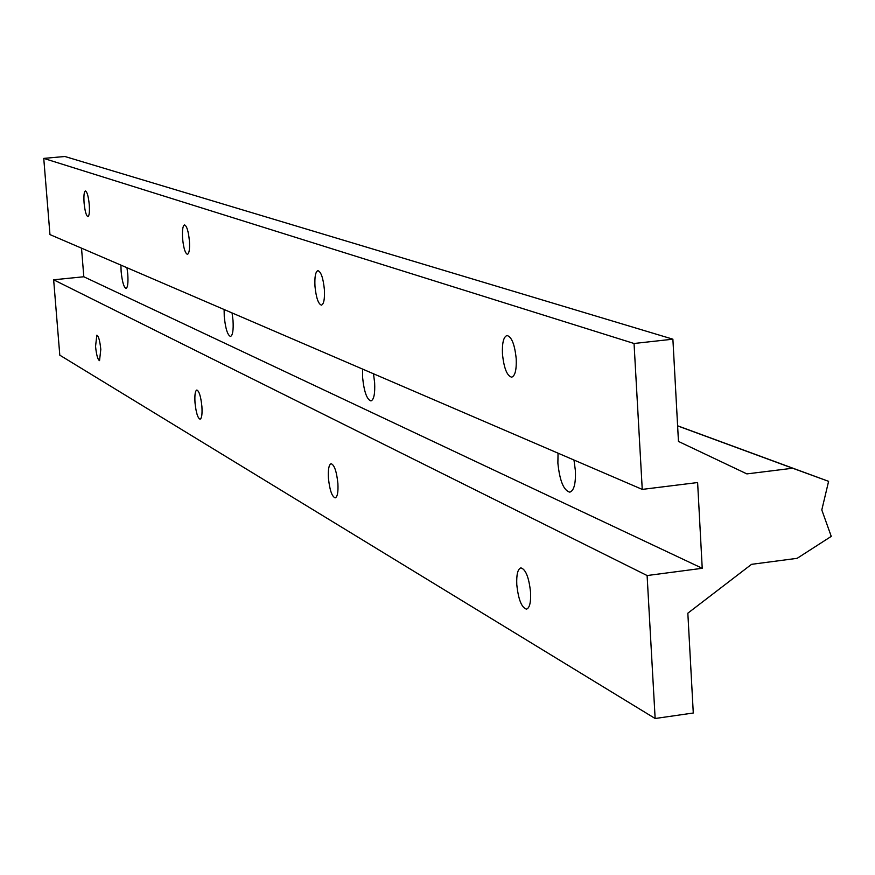 <?xml version="1.0" encoding="UTF-8"?>
<svg xmlns="http://www.w3.org/2000/svg" width="875" height="875" viewBox="0 0 875 875"><rect width="100%" height="100%" fill="white"/><g stroke="black" fill="none" stroke-linecap="round" stroke-linejoin="round"><path stroke-width="1.31" d="M573.978 460.031L575.411 470.838C575.837 483.623 573.967 490.733 569.789 492.166C563.686 490.503 559.716 480.834 557.878 463.137L558.042 453.173M373.494 373.767L374.631 382.703C375.134 393.673 373.909 399.755 370.956 400.925C366.855 399.547 364.077 391.705 362.6 377.42L362.556 369.064M232.072 312.933L233.023 320.534C233.548 330.137 232.706 335.431 230.519 336.438C227.577 335.256 225.498 328.672 224.262 316.684L224.109 309.509M126.973 267.717L127.783 274.334C128.308 282.855 127.728 287.558 126.044 288.433C123.823 287.405 122.183 281.739 121.122 271.414L120.925 265.114M89.272 204.728C88.408 196.339 87.128 191.756 85.422 190.958C84.066 191.713 83.628 195.683 84.077 202.858C84.93 211.214 86.209 215.797 87.927 216.617C89.272 215.873 89.72 211.903 89.272 204.728M100.8 349.398C99.903 340.791 98.58 336.055 96.819 335.191L95.55 346.434C96.447 355.02 97.77 359.745 99.531 360.631L100.8 349.398M189.405 240.877C188.409 231.153 186.78 225.837 184.516 224.919C182.755 225.794 182.098 230.289 182.569 238.405C183.553 248.106 185.183 253.411 187.447 254.341C189.208 253.487 189.853 249.003 189.405 240.877M201.906 406.569C200.856 396.55 199.172 391.037 196.831 390.031C195.169 390.83 194.567 395.041 195.005 402.675C196.044 412.661 197.739 418.173 200.08 419.191C201.742 418.414 202.344 414.214 201.906 406.569M324.384 289.603C323.203 278.031 321.037 271.709 317.898 270.648C315.492 271.688 314.519 276.872 314.967 286.202C316.138 297.741 318.303 304.041 321.453 305.134C323.848 304.128 324.822 298.955 324.384 289.603M337.892 483.47C336.634 471.472 334.37 464.888 331.111 463.706C328.88 464.625 327.983 469.438 328.42 478.111C329.678 490.066 331.931 496.639 335.202 497.853C337.433 496.956 338.33 492.155 337.892 483.47M516.217 358.859C514.752 344.564 511.689 336.788 507.019 335.519C503.562 336.788 502.042 342.912 502.458 353.894C503.913 368.113 506.975 375.878 511.667 377.18C515.091 375.955 516.611 369.841 516.217 358.859M530.578 592.43C528.981 577.511 525.755 569.319 520.888 567.875C517.748 569.002 516.381 574.591 516.786 584.62C518.361 599.484 521.598 607.655 526.488 609.142C529.605 608.037 530.972 602.47 530.578 592.43M43.75 158.397L49.962 234.587L642.25 489.398L634.047 343.492L43.75 158.397L64.881 156.494L672.886 339.183L634.047 343.492M53.648 279.792L647.106 575.542L655.145 718.506L59.795 355.173L53.648 279.792L83.814 276.762L81.517 248.161M647.106 575.542L702.231 568.291L697.616 482.541L642.25 489.398M655.145 718.506L693.284 713.005L687.837 613.189L751.548 564.331L797.147 558.327L831.25 536.386L821.8 509.939L828.603 481.337L792.673 468.234L746.878 473.9L678.464 441.438L672.886 339.183M677.611 425.797L828.603 481.337M792.673 468.234L677.622 425.906M83.814 276.762L702.231 568.291"/></g></svg>
